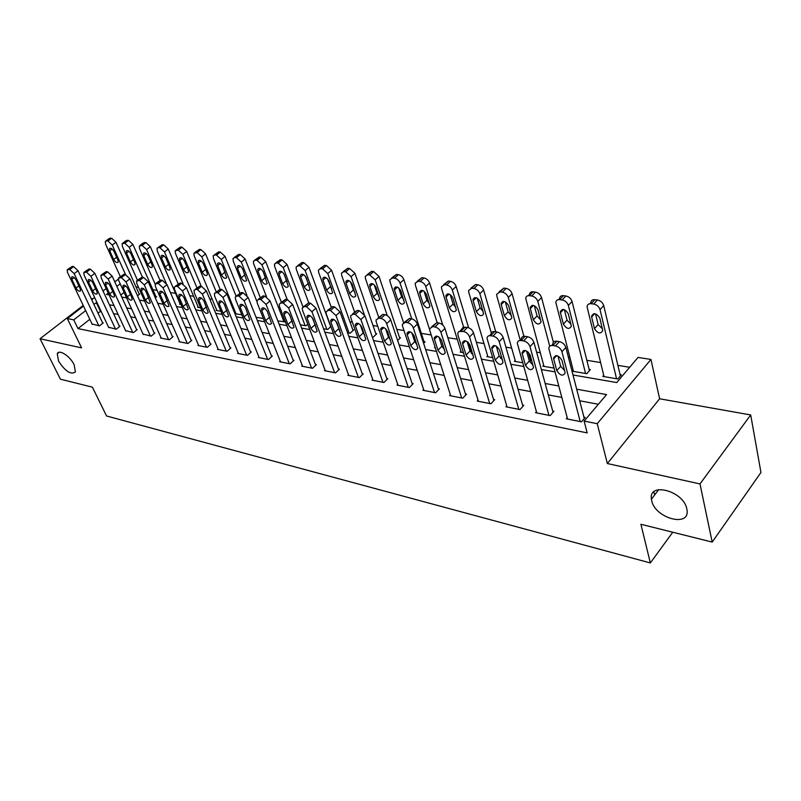 <?xml version="1.0" encoding="UTF-8"?>
<svg xmlns="http://www.w3.org/2000/svg" width="801" height="801" viewBox="0 0 801 801"><rect width="100%" height="100%" fill="white"/><g stroke="black" fill="none" stroke-linecap="round" stroke-linejoin="round"><path stroke-width="1.2" d="M651.694 500.615L651.433 499.183C648.229 481.561 683.613 490.853 686.817 508.885L686.978 509.746C690.352 527.929 654.948 518.357 651.694 500.615M58.533 361.081L57.261 353.752C58.944 348.906 70.158 356.165 74.143 364.755L75.384 371.914C70.949 375.048 65.322 371.434 58.533 361.081M573.005 374.998L616.75 382.548L638.027 357.426L650.953 359.449L597.236 423.689L584.119 421.086L606.557 394.593L576.69 389.196M659.623 398.778L607.348 463.539L699.994 483.924L712.199 542.087L760.95 472.46L750.697 414.948L659.623 398.778L650.953 359.449M93.657 298.252L91.404 299.083M629.676 367.289L617.891 365.366M600.59 362.553L586.833 360.31M569.901 357.556L568.42 357.316M540.274 352.73L536.59 352.13M511.649 348.075L505.932 347.133M483.994 343.569L476.365 342.327M457.241 339.213L447.849 337.682M431.198 334.968L421.336 333.366M404.004 330.543L396.785 329.371M377.742 326.267L372.996 325.496M352.35 322.132L349.937 321.742M231.359 302.428L230.257 302.247M212.235 299.314L209.712 298.903M193.642 296.29L189.767 295.659M175.549 293.346L170.403 292.505M157.096 290.342L152.871 289.652M138.503 287.309L135.99 286.898M699.994 483.924L750.697 414.948M83.194 305.421L40.05 338.743L81.582 347.874L67.334 318.588L83.514 306.082M712.199 542.087L640.9 524.265L650.352 562.943L106.543 415.979L92.405 387.173L60.425 379.183L40.05 338.743M124.125 292.455L120.801 295.058M137.512 295.779L139.774 293.977L139.114 293.867M155.324 297.882L156.656 296.811L155.975 296.7M180.065 303.819L179.584 304.22L180.966 304.45M198.127 306.883L197.627 307.294L200.65 307.814M216.691 310.027L216.17 310.458L220.926 311.269M235.774 313.251L235.234 313.712L241.822 314.833M256.06 317.266L263.369 318.508M277.867 320.981L285.386 321.772M300.365 324.816L305.992 325.777L307.774 324.175M323.584 328.78L327.689 329.481L330.883 326.548M347.564 332.866L350.047 333.296L353.692 329.892L352.79 329.742M372.345 337.101L373.096 337.221L376.74 333.757L375.809 333.606M397.656 340.515L400.51 337.752L399.549 337.591M416.981 344.71L414.758 341.677L411.824 332.765M423.599 343.289L425.041 341.867L424.039 341.697M435.083 347.083L434.472 347.694L435.323 347.834M460.986 351.319L460.225 352.09L463.389 352.63M472.29 354.142L472.81 354.232M487.629 355.804L486.848 356.625L492.475 357.586M500.505 358.257L501.616 357.086M515.173 360.45L514.362 361.321L522.632 362.733M529.621 361.772L531.463 359.759L530.352 359.549M543.669 365.236L542.828 366.177L553.932 368.07M573.166 370.192L572.284 371.203L586.793 373.677L590.337 369.611L589.115 369.411M603.724 375.329L602.793 376.4L617.821 378.963L621.346 374.818L620.084 374.608M89.822 319.319L77.977 328.6L587.193 432.9L584.119 421.086M598.367 404.265L579.684 400.77M561.781 397.416L548.295 394.893M530.773 391.619L518.027 389.236M500.865 386.032L488.82 383.779M472.019 380.635L460.635 378.503M444.165 375.419L433.401 373.406M417.261 370.392L407.078 368.49M391.248 365.526L381.626 363.724M366.097 360.82L356.996 359.118M341.757 356.265L333.156 354.663M318.187 351.859L310.057 350.337M295.369 347.594L287.669 346.152M273.241 343.459L265.962 342.097M251.784 339.444L244.916 338.152M230.978 335.549L224.48 334.337M210.783 331.774L204.645 330.623M191.169 328.1L185.371 327.018M172.115 324.545L166.648 323.514M153.602 321.081L148.445 320.11M135.609 317.717L130.743 316.806M118.107 314.443L113.522 313.581M101.076 311.259L97.942 312.961M92.035 323.964L99.484 325.877L103.229 322.913L102.568 322.783M108.586 327.239L116.235 329.211L119.99 326.197L119.309 326.067M125.577 330.613L133.447 332.635L137.211 329.571L136.51 329.441M143.049 334.067L151.129 336.15L154.913 333.046L154.192 332.906M161.001 337.621L160.52 338.022L169.311 339.774L173.106 336.61L172.365 336.47M179.474 341.276L178.973 341.697L188.015 343.499L191.819 340.285L191.059 340.135M198.468 345.041L197.957 345.471L207.259 347.324L211.074 344.06L210.293 343.899M218.022 348.906L217.492 349.366L227.073 351.269L230.888 347.944L230.087 347.784M238.157 352.891L237.607 353.371L247.479 355.334L251.304 351.949L250.473 351.779M258.893 356.986L258.322 357.496L268.495 359.519L272.33 356.065L271.479 355.904M280.27 361.211L279.679 361.742L290.162 363.834L293.997 360.32L293.126 360.15M302.307 365.566L301.697 366.127L312.51 368.28L316.345 364.695L315.444 364.525M325.036 370.052L324.405 370.643L335.559 372.865L339.404 369.221L338.473 369.041M348.495 374.688L347.844 375.309L359.359 377.601L363.203 373.887L362.232 373.697M372.725 379.464L372.044 380.135L383.939 382.498L387.774 378.703L386.783 378.513M397.747 384.4L397.046 385.111L409.341 387.554L413.166 383.689L412.135 383.479M423.619 389.506L422.878 390.247L435.594 392.78L439.419 388.835L438.357 388.625M450.372 394.773L449.611 395.574L462.758 398.187L466.572 394.152L465.471 393.942M478.057 400.22L477.256 401.071L490.883 403.784L494.678 399.669L493.536 399.439M506.723 405.867L505.892 406.778L519.999 409.581L523.784 405.376L522.592 405.146M536.42 411.704L535.559 412.685L550.177 415.589L553.942 411.283L552.71 411.043M567.218 417.752L566.317 418.803L581.476 421.827L585.211 417.421L583.939 417.171M650.352 562.943L672.76 532.234M607.348 463.539L597.236 423.689M77.977 328.6L73.752 319.859L67.334 318.588M108.235 293.086L106.513 294.428L109.056 294.868M121.722 297.051L126.598 297.892M139.454 300.115L144.631 301.006M157.707 303.269L163.184 304.22M176.48 306.513L182.288 307.514M195.804 309.847L201.962 310.908M215.709 313.281L222.227 314.413M236.205 316.826L243.103 318.017M257.341 320.48L264.64 321.742M279.128 324.245L286.858 325.576M301.617 328.12L309.787 329.531M324.826 332.135L333.466 333.627M348.785 336.27L357.937 337.852M373.556 340.545L383.228 342.217M399.148 344.971L409.391 346.733M425.631 349.546L436.465 351.419M453.046 354.272L464.51 356.255M481.431 359.178L493.566 361.271M510.848 364.265L523.684 366.478M541.356 369.531L554.943 371.874M120.19 283.804L116.846 286.398M91.714 299.744L94.618 297.501M103.039 290.993L106.153 288.59M114.793 281.912L118.338 279.169M96.991 302.558L93.837 304.26M85.667 310.608L73.752 319.859M558.708 385.942L545.171 383.499M527.589 380.325L514.803 378.012M497.581 374.908L485.506 372.725M468.645 369.682L457.221 367.619M440.71 364.635L429.907 362.683M413.727 359.759L403.514 357.917M387.644 355.053L378.002 353.311M362.432 350.498L353.311 348.846M338.032 346.092L329.411 344.53M314.413 341.827L306.262 340.355M291.544 337.692L283.834 336.3M269.376 333.687L262.087 332.375M247.879 329.812L241.001 328.56M227.043 326.047L220.535 324.866M206.808 322.392L200.671 321.281M187.174 318.838L181.366 317.797M168.1 315.394L162.623 314.413M149.567 312.05L144.4 311.118M131.554 308.796L126.678 307.914M114.032 305.632L109.447 304.801M653.896 491.814L654.637 494.978M100.305 311.108L96.22 302.418M92.255 324.435L67.544 272.55L67.164 269.837L69.747 269.506L74.133 273.612L98.823 325.747M102.788 323.254L78.027 270.698L74.133 273.612M71.86 279.329L71.559 277.176C72.811 276.275 74.313 277.226 76.075 280.02L80.22 288.76L80.511 290.863C79.269 291.774 77.767 290.833 76.005 288.04L71.86 279.329L74.173 277.587M67.895 269.296L72.32 266.393L73.642 266.603L78.027 270.698M139.324 294.337L115.965 242.232L111.659 238.247L109.036 238.648L106.062 240.861M120.33 276.635L105.602 244.145L105.311 241.421L106.603 240.851L107.935 241.021L112.25 245.026L125.587 274.643M109.747 250.823L113.652 259.464C115.354 262.217 116.846 263.118 118.137 262.167L117.907 260.075L113.992 251.404C112.3 248.65 110.808 247.739 109.517 248.68L109.747 250.823L112.15 249.011M108.806 327.729L84.155 275.214L83.795 272.5L86.468 272.14L90.934 276.305L115.554 329.071M119.539 326.558L94.838 273.341L90.934 276.305M88.5 282.072L88.21 279.939C89.492 278.978 91.034 279.929 92.836 282.793L96.971 291.644L97.251 293.727C95.98 294.698 94.438 293.757 92.636 290.893L88.5 282.072L90.853 280.28M84.566 271.919L89.031 268.976L90.383 269.186L94.838 273.341M125.817 331.113L101.236 277.947L100.886 275.254L103.669 274.843L108.205 279.068L132.746 332.495M136.751 329.952L112.13 276.055L108.205 279.068M105.602 284.896L105.321 282.773C106.643 281.742 108.225 282.703 110.057 285.637L114.183 294.598L114.463 296.67C113.151 297.712 111.569 296.76 109.727 293.837L105.602 284.896L108.005 283.043M101.717 274.623L106.203 271.629L107.604 271.849L112.13 276.055M143.289 334.588L118.808 280.761L118.458 278.077L121.362 277.627L125.967 281.912L150.408 336.009M154.433 333.436L129.902 278.848L125.967 281.912M123.194 287.809L122.923 285.687C124.275 284.595 125.897 285.556 127.78 288.56L131.885 297.642L132.155 299.704C130.803 300.806 129.191 299.854 127.299 296.851L123.194 287.809L125.647 285.897M119.339 277.396L123.865 274.363L125.306 274.583L129.902 278.848M156.195 297.191L132.926 244.435L128.55 240.39L125.817 240.841L122.883 243.043M172.615 337.021L148.195 281.732L143.519 277.396L142.037 277.166L137.482 280.25L122.363 246.368L122.082 243.654L124.806 243.214L129.191 247.269L142.478 277.236M126.528 253.126L130.423 261.877C132.155 264.69 133.687 265.602 135.009 264.59L134.788 262.498L130.893 253.727C129.171 250.903 127.639 249.992 126.308 250.993L126.528 253.126L128.981 251.264M166.187 283.234L150.348 246.698L145.902 242.593L143.059 243.083L140.165 245.296M155.124 284.055L139.574 248.65L139.314 245.947L142.147 245.466L146.603 249.572L159.91 280.1M143.769 255.499L147.644 264.35C149.417 267.234 150.989 268.145 152.35 267.073L152.13 264.991L148.255 256.11C146.493 253.226 144.921 252.305 143.559 253.366L143.769 255.499L146.263 253.577M183.099 283.884L168.25 249.021L163.734 244.866L162.283 244.675L157.927 247.599M180.295 304.34L157.276 250.993L157.016 248.3L158.528 247.589L159.97 247.779L164.485 251.945L178.202 283.944M161.482 257.932L165.346 266.893C167.159 269.857 168.761 270.758 170.162 269.617L169.952 267.554L166.097 258.563C164.295 255.599 162.683 254.688 161.281 255.819L161.482 257.932L164.035 255.95M161.251 338.172L136.871 283.654L136.54 280.991L139.564 280.49L144.25 284.836L168.57 339.624M141.286 290.793L141.016 288.69C142.418 287.529 144.07 288.49 146.002 291.574L150.348 302.818C148.966 303.98 147.304 303.028 145.381 299.954L141.286 290.793L143.779 288.821M201.251 286.307L186.653 251.414L182.067 247.199L180.575 247.008L176.2 249.972M198.358 307.424L175.469 253.396L175.219 250.733L178.293 250.152L182.888 254.388L196.976 287.869M179.694 260.435L183.539 269.516C185.391 272.54 187.044 273.451 188.475 272.24L188.275 270.197L184.44 261.086C182.598 258.052 180.946 257.131 179.494 258.333L179.694 260.435L182.288 258.383M179.724 341.847L155.464 286.638L155.144 283.995L158.298 283.444L163.054 287.849L187.254 343.349M191.309 340.715L167.019 284.685L163.054 287.849M159.9 293.867L159.649 291.784C161.081 290.543 162.783 291.514 164.756 294.668L169.081 306.012C167.659 307.264 165.957 306.302 163.975 303.148L159.9 293.867L162.453 291.834M156.155 283.194L160.741 280.05L162.263 280.29L167.019 284.685M220.095 289.231L205.587 253.877L200.921 249.592L199.389 249.401L194.983 252.405M216.921 310.588L194.172 255.879L193.932 253.236L197.136 252.595L201.812 256.891L216.28 291.975M198.428 263.008L202.242 272.2C204.145 275.314 205.837 276.215 207.309 274.933L207.119 272.901L203.304 263.679C201.411 260.565 199.719 259.644 198.237 260.926L198.428 263.008L201.061 260.896M198.728 345.631L174.608 289.702L174.298 287.088L176.02 286.227L177.582 286.478L182.428 290.953L206.478 347.173M210.553 344.51L186.393 287.739L182.428 290.953M179.074 297.031L178.823 294.978C180.295 293.657 182.047 294.618 184.07 297.862L188.365 309.296C186.893 310.628 185.151 309.677 183.119 306.443L179.074 297.031L181.657 294.928M175.379 286.217L179.995 283.023L181.557 283.274L186.393 287.739M218.283 349.526L194.333 292.866L194.022 290.272L195.844 289.351L197.457 289.602L202.383 294.147L226.272 351.108M230.348 348.415L206.368 290.873L202.383 294.147M198.808 300.295L198.568 298.262C200.09 296.851 201.882 297.812 203.965 301.146L208.22 312.68C206.718 314.102 204.916 313.151 202.833 309.827L198.808 300.295L201.451 298.122M195.174 289.331L199.829 286.087L201.441 286.337L206.368 290.873M238.428 353.531L214.648 296.12L214.348 293.566L216.27 292.565L217.932 292.826L222.948 297.441L246.648 355.163M250.743 352.44L226.943 294.117L222.948 297.441M219.154 303.659L218.913 301.657C220.475 300.145 222.328 301.106 224.46 304.53L228.675 316.165C227.134 317.687 225.291 316.735 223.149 313.321L219.154 303.659L221.837 301.416M215.589 292.545L220.265 289.251L221.927 289.501L226.943 294.117M259.174 357.657L235.594 299.474L235.304 296.971L237.336 295.879L239.048 296.15L244.155 300.846L267.644 359.349M271.749 356.585L248.15 297.451L244.155 300.846M240.12 307.123L239.889 305.161C241.491 303.549 243.394 304.5 245.597 308.025L249.772 319.749C248.19 321.371 246.287 320.43 244.085 316.916L240.12 307.123L242.843 304.801M236.625 295.859L241.341 292.505L243.053 292.765L248.15 297.451M239.739 292.896L225.061 256.4L220.325 252.055L218.753 251.854L214.308 254.918M236.015 313.842L213.426 258.433L213.196 255.809L214.958 254.908L216.53 255.108L221.276 259.464L236.065 296.03M217.692 265.652L221.487 274.973C223.439 278.157 225.171 279.068 226.693 277.697L222.718 266.343C220.776 263.149 219.043 262.227 217.512 263.599L217.692 265.652L220.385 263.469M260.295 297.592L245.116 259.003L240.29 254.598L238.678 254.388L234.202 257.501M246.958 295.419L233.241 261.056L233.011 258.473L234.873 257.491L236.495 257.702L241.321 262.127L256.831 301.306M237.527 268.375L241.291 277.817C243.294 281.091 245.076 281.992 246.638 280.53L242.703 269.086C240.711 265.802 238.918 264.891 237.346 266.353L237.527 268.375L240.26 266.132M281.371 302.257L265.762 261.687L260.856 257.211L259.194 257.001L254.698 260.155M266.533 296.781L253.637 263.759L253.416 261.216L255.389 260.155L257.051 260.365L261.967 264.861L284.095 322.042M263.008 271.339L265.692 278.157M257.952 271.179L261.677 280.75C263.729 284.115 265.562 285.016 267.174 283.454L263.279 271.919C261.226 268.545 259.394 267.634 257.772 269.186L257.952 271.179L260.725 268.866M302.938 306.783L287.038 264.45L282.052 259.904L280.33 259.684L275.804 262.898M287.269 299.594L274.653 266.543L274.443 264.05L276.515 262.898L278.237 263.118L283.244 267.674L305.131 325.637M283.774 273.531L287.118 281.832M278.988 274.072L282.673 283.774C284.796 287.229 286.678 288.12 288.32 286.458L284.475 274.823C282.363 271.359 280.48 270.458 278.808 272.11L278.988 274.072L281.802 271.679M280.55 361.922L257.201 302.928L256.921 300.485L259.063 299.294L260.836 299.574L266.032 304.35L289.281 363.654M293.406 360.871L270.037 300.896L266.032 304.35M261.747 310.698L261.526 308.775C263.169 307.053 265.131 307.995 267.394 311.629L271.529 323.444C269.897 325.176 267.945 324.235 265.672 320.62L261.747 310.698L264.52 308.295M258.333 299.274L263.078 295.859L264.851 296.13L270.037 300.896M330.713 326.708L308.966 267.294L303.889 262.678L302.117 262.458L297.571 265.722M308.785 302.918L296.31 269.406L296.11 266.973L298.302 265.722L300.075 265.952L305.161 270.578L326.808 329.331M305.301 276.085L309.086 285.326M300.665 277.056L304.31 286.888C306.493 290.443 308.425 291.324 310.127 289.541L306.312 277.827C304.14 274.262 302.207 273.361 300.495 275.133L300.665 277.056L303.519 274.583M302.588 366.307L279.489 306.503L279.219 304.12L281.491 302.828L283.314 303.108L288.61 307.964L311.599 368.1M315.724 365.276L292.625 304.44L288.61 307.964M284.065 314.382L283.844 312.51C285.536 310.668 287.549 311.609 289.892 315.344L293.977 327.249C292.295 329.101 290.292 328.17 287.949 324.445L284.065 314.382L286.868 311.909M292.425 321.972L289.361 314.292M280.74 302.798L285.506 299.324L287.339 299.604L292.625 304.44M353.051 330.483L331.584 270.237L326.407 265.542L324.585 265.311L320.01 268.635M331.113 306.753L318.648 272.37L318.448 269.987L320.76 268.635L322.593 268.876L327.779 273.572L349.136 333.136M339.834 330.793L336.81 322.463M327.529 278.818L331.684 288.831M323.013 280.12L326.618 290.092C328.871 293.747 330.863 294.628 332.605 292.725L328.841 280.921C326.608 277.256 324.605 276.365 322.843 278.257L323.013 280.12L325.907 277.567M325.326 370.833L302.508 310.187L302.247 307.884L304.64 306.473L306.533 306.763L311.929 311.699L334.628 372.685M338.763 369.832L315.944 308.115L311.929 311.699M307.103 318.187L306.883 316.375C308.625 314.392 310.698 315.334 313.121 319.178L317.146 331.173C315.424 333.156 313.361 332.235 310.938 328.4L307.103 318.187L309.947 315.634M315.824 326.458L312.18 317.526M303.869 306.443L308.665 302.898L310.558 303.199L315.944 308.115M348.795 375.499L326.287 314.002L326.027 311.769L328.57 310.237L330.513 310.538L336.019 315.554L358.397 377.411M362.533 374.528L340.035 311.899L336.019 315.554M330.893 322.112L330.683 320.37C332.465 318.257 334.608 319.178 337.111 323.143L341.086 335.219C339.314 337.341 337.181 336.43 334.678 332.475L330.893 322.112L333.777 319.479M339.924 330.903L335.819 321.041M327.759 310.207L332.595 306.603L334.538 306.903L340.035 311.899M373.026 380.325L350.858 317.937L350.608 315.804L353.301 314.122L355.314 314.443L360.921 319.549L382.938 382.297M387.083 379.394L364.936 315.814L360.921 319.549M355.484 326.177L355.284 324.505C357.116 322.232 359.319 323.143 361.912 327.239L365.817 339.394C364.004 341.667 361.802 340.765 359.208 336.69L355.484 326.177L358.397 323.464M364.785 335.409L363.173 332.966L360.28 324.765M364.265 314.423L351.108 276.665L345.832 271.889L343.939 271.639L341.486 273.121L341.687 275.424L354.623 312.11L357.326 310.418L359.339 310.728L364.936 315.814M398.057 385.311L376.27 322.002L376.029 319.979L378.873 318.147L380.956 318.478C383.589 319.148 385.491 320.881 386.683 323.674L408.31 387.354M412.455 384.41L390.688 319.869L386.683 323.674M380.906 330.372L380.715 328.79C382.588 326.357 384.87 327.249 387.554 331.474L391.399 343.709C389.536 346.142 387.263 345.251 384.57 341.046L380.906 330.372L383.849 327.579M390.467 340.014L388.525 337.251L385.611 328.68M378.002 318.117L382.898 314.372L384.981 314.693C387.604 315.354 389.506 317.086 390.688 319.869M423.929 390.457L402.563 326.217L402.332 324.305L405.336 322.312L407.499 322.653C410.212 323.344 412.165 325.106 413.336 327.939L434.532 392.57M438.668 389.606L417.341 324.055L413.336 327.939M407.218 334.718L407.028 333.226C408.951 330.623 411.303 331.504 414.097 335.859L417.852 348.155C415.949 350.758 413.606 349.897 410.813 345.561L407.218 334.718L410.182 331.844M404.435 322.282L409.361 318.458L411.514 318.788C414.227 319.469 416.17 321.231 417.341 324.055M450.693 395.784L429.787 330.573L429.556 328.79L432.75 326.628L434.983 326.978C437.787 327.689 439.779 329.481 440.95 332.365L461.656 397.967M465.792 394.983L444.935 328.4L440.95 332.365M434.442 339.224L434.262 337.832C436.235 335.038 438.668 335.889 441.571 340.395L445.246 352.76C443.303 355.554 440.87 354.703 437.967 350.217L434.442 339.224L437.426 336.26M444.485 349.586L441.902 346.262L438.978 337.041M431.809 326.588L436.755 322.683L438.988 323.033C441.792 323.734 443.774 325.526 444.935 328.4M478.387 401.301L457.982 335.088L457.812 333.106L458.783 331.514L463.459 331.464C466.362 332.195 468.395 334.017 469.546 336.941L489.731 403.554M493.867 400.55L473.531 332.896L469.546 336.941M462.658 343.879L462.487 342.608C464.49 339.614 467.013 340.445 470.037 345.101L473.611 357.526C471.629 360.51 469.116 359.679 466.082 355.053L462.658 343.879L465.651 340.836M472.92 354.583L470.017 351.008L467.113 341.486M460.154 331.053L463.048 327.339L467.454 327.429C470.357 328.15 472.38 329.972 473.531 332.896M507.063 407.008L487.018 338.292C487.218 336.36 488.41 335.509 490.582 335.729L492.985 336.11C495.989 336.861 498.072 338.723 499.213 341.697L518.818 409.351M522.933 406.317L503.168 337.551L499.213 341.697M491.894 348.715L491.734 347.564C493.776 344.36 496.39 345.161 499.544 349.977L503.018 362.452C500.985 365.636 498.392 364.845 495.228 360.06L491.894 348.715L494.888 345.581M502.387 359.739L499.143 355.934L496.28 346.122M489.541 335.679L490.983 334.197C491.193 332.255 492.385 331.404 494.567 331.614L496.96 331.984C499.964 332.735 502.037 334.588 503.168 337.551M536.77 412.926L517.346 343.329C517.516 341.236 518.778 340.305 521.131 340.535L523.624 340.926C526.738 341.707 528.86 343.599 529.982 346.623L548.955 415.349M553.06 412.305L533.927 342.397L529.982 346.623M522.212 353.722L522.062 352.71C524.154 349.276 526.858 350.057 530.162 355.033L533.506 367.559C531.433 370.963 528.75 370.192 525.446 365.256L522.212 353.722L525.206 350.518M532.935 365.056L529.341 361.031L526.547 350.958M520.029 340.485L521.301 339.133C521.471 337.041 522.733 336.11 525.086 336.33L527.579 336.72C530.693 337.481 532.805 339.374 533.927 342.397M567.569 419.053L548.835 348.555C548.955 346.292 550.287 345.281 552.84 345.521L555.423 345.932C558.657 346.733 560.82 348.665 561.932 351.739L580.204 421.566M584.289 418.512L565.846 347.414L561.932 351.739M553.681 358.918L553.551 358.057C555.684 354.392 558.477 355.133 561.932 360.28L565.146 372.845C563.043 376.49 560.259 375.749 556.805 370.643L553.681 358.918L556.655 355.634M564.635 370.553L560.68 366.317L557.957 356.004M551.669 345.471L552.77 344.27C552.9 342.007 554.232 340.996 556.775 341.226L559.358 341.626C562.582 342.417 564.755 344.34 565.846 347.414M376.08 334.387L354.913 273.261L349.647 268.495L347.754 268.255L343.158 271.639M350.488 281.702L353.381 290.002L354.973 292.385M346.062 283.284L349.626 293.396C351.949 297.171 354.002 298.032 355.784 296L352.08 284.115C349.767 280.33 347.704 279.459 345.902 281.481L346.062 283.284L349.006 280.66M399.829 338.412L378.993 276.395L373.626 271.549L371.684 271.299L367.058 274.733M378.763 317.406L365.466 278.568L365.276 276.345L367.869 274.743L369.812 274.993L375.198 279.859L387.284 315.624M374.187 284.725L377.121 293.356L378.983 296.01M369.862 286.558L373.366 296.811C375.759 300.695 377.882 301.546 379.714 299.374L376.07 287.409C373.677 283.514 371.554 282.653 369.702 284.816L369.862 286.558L372.825 283.844M424.33 342.568L403.864 279.619C402.753 276.916 400.931 275.274 398.397 274.693L396.385 274.443L391.739 277.937M403.524 322.523L390.027 281.822L389.827 279.699L392.57 277.947L394.583 278.207C397.116 278.798 398.948 280.44 400.069 283.154L411.744 318.828M398.688 287.869L401.621 296.811L403.764 299.724M394.422 289.932L397.867 300.345C400.36 304.34 402.543 305.181 404.425 302.858L400.84 290.813C398.357 286.798 396.175 285.947 394.272 288.27L394.422 289.932L397.426 287.138M442.783 325.076L429.566 282.963C428.465 280.21 426.603 278.538 423.989 277.947L421.907 277.687L417.241 281.251M429.546 329.351L415.389 285.186L415.198 283.164L418.102 281.261L420.185 281.531C422.798 282.132 424.66 283.804 425.772 286.558L437.216 322.763M423.999 291.153L426.933 300.385L429.356 303.529M419.804 293.416L423.178 303.98C425.762 308.105 428.014 308.926 429.947 306.443L426.442 294.327C423.859 290.182 421.596 289.351 419.654 291.844L419.804 293.416L422.838 290.543M468.625 327.749L456.139 286.408C455.038 283.614 453.146 281.922 450.442 281.311L448.3 281.041L443.604 284.675M461.276 352.27L441.611 288.66L441.431 286.758L444.505 284.685L446.648 284.966C449.351 285.577 451.253 287.289 452.355 290.082L463.629 327.118M468.275 342.387L471.699 353.631M450.172 294.578L453.086 304.08L455.789 307.434M446.037 297.021L449.341 307.744C452.024 312 454.357 312.801 456.33 310.147L452.895 297.962C450.222 293.687 447.889 292.876 445.897 295.539L446.037 297.021L449.091 294.057M495.759 331.804L483.624 289.982C482.532 287.138 480.6 285.416 477.817 284.786L475.594 284.505L470.868 288.21M487.929 356.815L468.745 292.245L468.565 290.483L471.809 288.23L474.032 288.52C476.815 289.151 478.758 290.883 479.849 293.717L491.313 332.926M477.246 298.132L480.119 307.894L483.113 311.449M473.171 300.745L476.395 311.639C479.188 316.025 481.591 316.806 483.614 313.962L480.27 301.727C477.476 297.311 475.063 296.52 473.031 299.364L473.171 300.745L476.235 297.702M530.652 360.64L528.3 352.16M523.904 336.29L512.069 293.677C510.998 290.793 509.025 289.031 506.142 288.39L503.839 288.1L499.083 291.874M515.484 361.511L496.81 295.97L496.64 294.337L500.074 291.894L502.377 292.195C505.261 292.846 507.233 294.608 508.315 297.491L520.27 340.225M523.203 350.718L523.373 351.309M505.271 301.827L508.094 311.849L511.388 315.594M501.246 304.61L504.38 315.664C507.293 320.2 509.776 320.951 511.839 317.917L508.595 305.612C505.681 301.056 503.188 300.295 501.106 303.339L501.246 304.61L504.32 301.476M553.381 342.277L541.536 297.501C540.475 294.568 538.462 292.776 535.479 292.115L533.096 291.814C530.933 291.664 529.721 292.545 529.461 294.488L528.31 295.669M543.979 366.377L525.716 298.352C525.967 296.42 527.178 295.529 529.341 295.689L531.734 296C534.708 296.67 536.73 298.463 537.801 301.396L549.756 346.232M534.297 305.682L537.05 315.934L540.655 319.859M530.312 308.595L533.356 319.829C536.39 324.515 538.963 325.236 541.065 321.992L537.922 309.647C534.888 304.931 532.315 304.21 530.182 307.464L530.312 308.595L533.386 305.391M589.436 370.653L572.064 301.466C571.023 298.483 568.96 296.66 565.876 295.98L563.403 295.669C561.07 295.509 559.789 296.48 559.569 298.563L558.587 299.604M573.486 371.404L555.844 302.518C556.064 300.425 557.336 299.464 559.679 299.624L562.152 299.944C565.236 300.635 567.308 302.468 568.35 305.441L585.571 373.466M564.365 309.677L567.048 320.17L570.973 324.265M560.43 312.74L563.373 324.145C566.547 328.981 569.201 329.672 571.343 326.217L568.32 313.822C565.146 308.956 562.482 308.255 560.31 311.729L560.43 312.74L563.493 309.456M620.395 375.939L603.724 305.571C602.702 302.548 600.6 300.685 597.406 299.995L594.843 299.664C592.319 299.504 590.968 300.555 590.788 302.808L589.977 303.689M604.034 376.62L587.083 306.833C587.263 304.58 588.615 303.539 591.138 303.709L593.701 304.04C596.905 304.74 599.018 306.613 600.039 309.647L616.56 378.753M595.543 313.852L598.127 324.555L602.402 328.81M591.659 317.026L594.482 328.62C597.806 333.616 600.55 334.277 602.732 330.583L599.839 318.147C596.525 313.121 593.761 312.46 591.549 316.175L591.659 317.026L594.702 313.672M72.32 266.393L68.425 269.296M73.642 266.603L69.747 269.506M76.005 288.04L78.848 285.877M112.25 245.026L115.965 242.232M107.935 241.021L111.659 238.247M106.603 240.851L110.328 238.077M116.616 257.211L113.652 259.464M89.031 268.976L85.116 271.919M90.383 269.186L86.468 272.14M92.636 290.893L95.569 288.64M106.203 271.629L102.278 274.623M107.604 271.849L103.669 274.843M109.727 293.837L112.751 291.484M123.865 274.363L119.93 277.406M125.306 274.583L121.362 277.627M127.299 296.851L130.413 294.398M129.191 247.269L132.926 244.435M124.806 243.214L128.55 240.39M123.444 243.033L127.179 240.22M133.467 259.534L130.423 261.877M146.603 249.572L150.348 246.698M142.147 245.466L145.902 242.593M140.746 245.276L144.49 242.423M150.788 261.907L147.644 264.35M164.485 251.945L168.25 249.021M159.97 247.779L163.734 244.866M158.528 247.589L162.283 244.675M168.58 264.35L165.346 266.893M148.195 281.732L144.25 284.836M142.037 277.166L138.082 280.26M143.519 277.396L139.564 280.49M145.381 299.954L148.585 297.391M182.888 254.388L186.653 251.414M178.293 250.152L182.067 247.199M176.801 249.962L180.575 247.008M186.873 266.853L183.539 269.516M160.741 280.05L156.776 283.204M162.263 280.29L158.298 283.444M163.975 303.148L167.289 300.475M201.812 256.891L205.587 253.877M197.136 252.595L200.921 249.592M195.604 252.395L199.389 249.401M205.687 269.426L202.242 272.2M179.995 283.023L176.02 286.227M181.557 283.274L177.582 286.478M183.119 306.443L186.543 303.639M199.829 286.087L195.844 289.351M201.441 286.337L197.457 289.602M202.833 309.827L206.368 306.883M220.265 289.251L216.27 292.565M221.927 289.501L217.932 292.826M223.149 313.321L226.803 310.227M241.341 292.505L237.336 295.879M243.053 292.765L239.048 296.15M244.085 316.916L247.859 313.672M221.276 259.464L225.061 256.4M216.53 255.108L220.325 252.055M214.958 254.908L218.753 251.854M225.031 272.06L221.487 274.973M241.321 262.127L245.116 259.003M236.495 257.702L240.29 254.598M234.873 257.491L238.678 254.388M244.956 274.773L241.291 277.817M261.967 264.861L265.762 261.687M257.051 260.365L260.856 257.211M255.389 260.155L259.194 257.001M265.431 277.577L261.677 280.75M283.244 267.674L287.038 264.45M278.237 263.118L282.052 259.904M276.515 262.898L280.33 259.684M286.428 280.55L282.673 283.774M263.078 295.859L259.063 299.294M264.851 296.13L260.836 299.574M265.672 320.62L269.587 317.206M305.161 270.578L308.966 267.294M300.075 265.952L303.889 262.678M298.302 265.722L302.117 262.458M308.075 283.604L304.31 286.888M285.506 299.324L281.491 302.828M287.339 299.604L283.314 303.108M287.949 324.445L291.904 320.931M327.779 273.572L331.584 270.237M322.593 268.876L326.407 265.542M320.76 268.635L324.585 265.311M330.382 286.748L326.618 290.092M308.665 302.898L304.64 306.473M310.558 303.199L306.533 306.763M310.938 328.4L314.893 324.816M332.595 306.603L328.57 310.237M334.538 306.903L330.513 310.538M334.678 332.475L338.643 328.831M357.326 310.418L353.301 314.122M359.339 310.728L355.314 314.443M359.208 336.69L363.173 332.966M382.898 314.372L378.873 318.147M384.981 314.693L380.956 318.478M384.57 341.046L388.525 337.251M409.361 318.458L405.336 322.312M411.514 318.788L407.499 322.653M410.813 345.561L414.758 341.677M436.755 322.683L432.75 326.628M438.988 323.033L434.983 326.978M437.967 350.217L441.902 346.262M465.141 327.068L461.146 331.093M467.454 327.429L463.459 331.464M466.082 355.053L470.017 351.008M494.567 331.614L490.582 335.729M496.96 331.984L492.985 336.11M495.228 360.06L499.143 355.934M525.086 336.33L521.131 340.535M527.579 336.72L523.624 340.926M525.446 365.256L529.341 361.031M556.775 341.226L552.84 345.521M559.358 341.626L555.423 345.932M556.805 370.643L560.68 366.317M351.108 276.665L354.913 273.261M345.832 271.889L349.647 268.495M343.939 271.639L347.754 268.255M353.381 290.002L349.626 293.396M375.198 279.859L378.993 276.395M369.812 274.993L373.626 271.549M367.869 274.743L371.684 271.299M377.121 293.356L373.366 296.811M400.069 283.154L403.864 279.619M394.583 278.207L398.397 274.693M392.57 277.947L396.385 274.443M401.621 296.811L397.867 300.345M425.772 286.558L429.566 282.963M420.185 281.531L423.989 277.947M418.102 281.261L421.907 277.687M426.933 300.385L423.178 303.98M452.355 290.082L456.139 286.408M446.648 284.966L450.442 281.311M444.505 284.685L448.3 281.041M453.086 304.08L449.341 307.744M479.849 293.717L483.624 289.982M474.032 288.52L477.817 284.786M471.809 288.23L475.594 284.505M480.119 307.894L476.395 311.639M508.315 297.491L512.069 293.677M502.377 292.195L506.142 288.39M500.074 291.894L503.839 288.1M508.094 311.849L504.38 315.664M537.801 301.396L541.536 297.501M531.734 296L535.479 292.115M529.341 295.689L533.096 291.814M537.05 315.934L533.356 319.829M568.35 305.441L572.064 301.466M562.152 299.944L565.876 295.98M559.679 299.624L563.403 295.669M567.048 320.17L563.373 324.145M600.039 309.647L603.724 305.571M593.701 304.04L597.406 299.995M591.138 303.709L594.843 299.664M598.127 324.555L594.482 328.62M651.433 499.183L658.692 489.631M57.261 353.752L59.094 352.3M71.559 277.176L72.14 276.745M110.117 248.23L109.517 248.68M88.21 279.939L88.831 279.469M105.321 282.773L105.982 282.262M122.923 285.687L123.624 285.136M126.948 250.503L126.308 250.993M144.24 252.846L143.559 253.366M162.012 255.249L161.281 255.819M141.016 288.69L141.777 288.1M180.275 257.722L179.494 258.333M159.649 291.784L160.45 291.143M199.069 260.255L198.237 260.926M178.823 294.978L179.684 294.277M198.568 298.262L199.489 297.511M218.913 301.657L219.905 300.836M239.889 305.161L240.941 304.27M218.403 262.878L217.512 263.599M238.297 265.562L237.346 266.353M258.793 268.335L257.772 269.186M279.899 271.189L278.808 272.11M261.526 308.775L262.648 307.804M301.657 274.132L300.495 275.133M283.844 312.51L285.046 311.459M324.085 277.166L322.843 278.257M306.883 316.375L308.175 315.224M330.683 320.37L332.065 319.118M354.633 312.1L352.46 314.092M355.284 324.505L356.745 323.143M380.715 328.79L382.277 327.309M407.028 333.226L408.69 331.614M434.262 337.832L436.034 336.07M462.487 342.608L464.36 340.695M491.734 347.564L493.726 345.481M522.062 352.71L524.174 350.448M553.551 358.057L555.774 355.614M347.233 280.3L345.902 281.481M371.113 283.534L369.702 284.816M395.784 286.868L394.272 288.27M421.266 290.312L419.654 291.844M447.609 293.877L445.897 295.539M474.843 297.561L473.031 299.364M503.038 301.376L501.106 303.339M532.224 305.331L530.182 307.464M562.472 309.426L560.31 311.729M593.821 313.672L591.549 316.175"/></g></svg>
